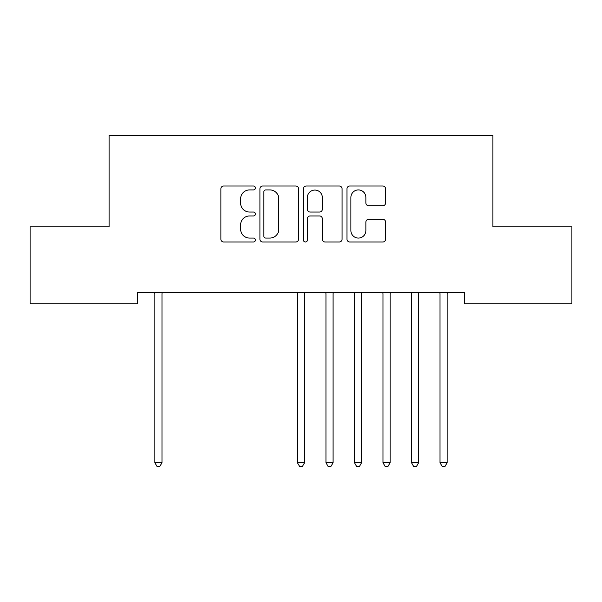 <?xml version="1.0" encoding="UTF-8"?>
<svg xmlns="http://www.w3.org/2000/svg" width="602" height="602" viewBox="0 0 602 602"><rect width="100%" height="100%" fill="white"/><g stroke="black" fill="none" stroke-linecap="round" stroke-linejoin="round"><path stroke-width="0.9" d="M255.376 187.967A1.956 1.956 0 0 0 253.419 186.01L223.681 186.01A2.799 2.799 0 0 0 220.881 188.81L220.881 239.19A2.799 2.799 0 0 0 223.681 241.989L253.419 241.989A1.956 1.956 0 0 0 255.376 240.032A1.956 1.956 0 0 0 253.419 238.068L249.567 238.068A8.955 8.955 0 0 1 240.612 229.114L240.612 224.915A8.955 8.955 0 0 1 249.567 215.96L253.419 215.96A1.956 1.956 0 0 0 255.376 213.996A1.956 1.956 0 0 0 253.419 212.039L249.567 212.039A8.955 8.955 0 0 1 240.612 203.085L240.612 198.886A8.955 8.955 0 0 1 249.567 189.923L253.419 189.923A1.956 1.956 0 0 0 255.376 187.967M382.804 205.741A2.799 2.799 0 0 0 385.604 202.942L385.604 188.81A2.799 2.799 0 0 0 382.804 186.01L349.77 186.01A2.799 2.799 0 0 0 346.97 188.81L346.97 239.19A2.799 2.799 0 0 0 349.77 241.989L382.804 241.989A2.799 2.799 0 0 0 385.604 239.19L385.604 222.115A2.799 2.799 0 0 0 382.804 219.316L368.665 219.316A2.799 2.799 0 0 0 365.865 222.115L365.865 230.581A7.487 7.487 0 0 1 358.378 238.068A7.487 7.487 0 0 1 350.891 230.581L350.891 197.411A7.487 7.487 0 0 1 358.378 189.923A7.487 7.487 0 0 1 365.865 197.411L365.865 202.942A2.799 2.799 0 0 0 368.665 205.741L382.804 205.741M464.398 292.414L137.602 292.414L137.602 303.822L30.1 303.822L30.1 226.834L109.09 226.834L109.09 135.578L492.91 135.578L492.91 226.834L571.9 226.834L571.9 303.822L464.398 303.822L464.398 292.414M298.554 188.81A2.799 2.799 0 0 0 295.755 186.01L262.72 186.01A2.799 2.799 0 0 0 259.921 188.81L259.921 239.19A2.799 2.799 0 0 0 262.72 241.989L295.755 241.989A2.799 2.799 0 0 0 298.554 239.19L298.554 188.81M306.245 186.01L339.28 186.01A2.799 2.799 0 0 1 342.079 188.81L342.079 239.19A2.799 2.799 0 0 1 339.28 241.989L325.14 241.989A2.799 2.799 0 0 1 322.341 239.19L322.341 218.759A2.799 2.799 0 0 0 319.542 215.96L310.165 215.96A2.799 2.799 0 0 0 307.366 218.759L307.366 240.032A1.956 1.956 0 0 1 305.41 241.989A1.956 1.956 0 0 1 303.446 240.032L303.446 188.81A2.799 2.799 0 0 1 306.245 186.01M265.806 189.923A1.956 1.956 0 0 0 263.842 191.887L263.842 236.112A1.956 1.956 0 0 0 265.806 238.068L269.862 238.068A8.955 8.955 0 0 0 278.816 229.114L278.816 198.886A8.955 8.955 0 0 0 269.862 189.923L265.806 189.923M322.341 197.554A7.487 7.487 0 0 0 314.854 190.066A7.487 7.487 0 0 0 307.366 197.554L307.366 209.24A2.799 2.799 0 0 0 310.165 212.039L319.542 212.039A2.799 2.799 0 0 0 322.341 209.24L322.341 197.554M154.481 292.414L154.654 292.835A2.852 2.852 -179.4 0 1 154.857 293.896L154.857 462.712L161.983 462.712L161.983 293.896A2.852 2.852 -179.4 0 1 162.194 292.835L162.359 292.414M161.983 462.712L159.846 466.422L156.994 466.422L154.857 462.712M297.064 292.414L297.23 292.835A2.852 2.852 -179.4 0 1 297.433 293.896L297.433 462.712L304.567 462.712L304.567 293.896A2.852 2.852 -179.4 0 1 304.77 292.835L304.936 292.414M304.567 462.712L302.422 466.422L299.578 466.422L297.433 462.712M325.577 292.414L325.742 292.835A2.852 2.852 -179.4 0 1 325.953 293.896L325.953 462.712L333.079 462.712L333.079 293.896A2.852 2.852 -179.4 0 1 333.29 292.835L333.455 292.414M333.079 462.712L330.942 466.422L328.09 466.422L325.953 462.712M354.089 292.414L354.262 292.835A2.852 2.852 -179.4 0 1 354.465 293.896L354.465 462.712L361.599 462.712L361.599 293.896A2.852 2.852 -179.4 0 1 361.802 292.835L361.968 292.414M361.599 462.712L359.454 466.422L356.602 466.422L354.465 462.712M382.609 292.414L382.774 292.835A2.852 2.852 -179.4 0 1 382.985 293.896L382.985 462.712L390.111 462.712L390.111 293.896A2.852 2.852 -179.4 0 1 390.322 292.835L390.487 292.414M390.111 462.712L387.974 466.422L385.122 466.422L382.985 462.712M411.121 292.414L411.294 292.835A2.852 2.852 -179.4 0 1 411.497 293.896L411.497 462.712L418.631 462.712L418.631 293.896A2.852 2.852 -179.4 0 1 418.834 292.835L419 292.414M418.631 462.712L416.486 466.422L413.634 466.422L411.497 462.712M439.641 292.414L439.806 292.835A2.852 2.852 -179.4 0 1 440.017 293.896L440.017 462.712L447.143 462.712L447.143 293.896A2.852 2.852 -179.4 0 1 447.346 292.835L447.519 292.414M447.143 462.712L445.006 466.422L442.154 466.422L440.017 462.712"/></g></svg>
